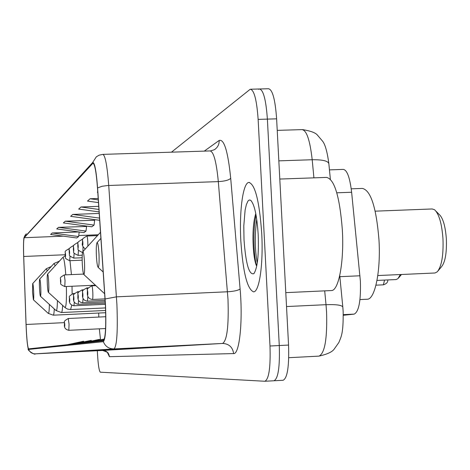 <?xml version="1.0" encoding="UTF-8"?>
<svg xmlns="http://www.w3.org/2000/svg" width="470" height="470" viewBox="0 0 470 470"><rect width="100%" height="100%" fill="white"/><g stroke="black" fill="none" stroke-linecap="round" stroke-linejoin="round"><path stroke-width="0.7" d="M329.452 169.882L343.212 169.406C347.054 169.811 349.862 177.431 351.625 192.254L360.396 281.301C360.937 300.782 358.869 311.722 354.186 314.119L343.306 315.282M274.21 380.747L283.122 380.271C287.399 378.15 289.214 366.418 288.557 345.062L276.618 118.84C275.214 99.411 272.483 89.382 268.423 88.742L259.963 88.965M265.08 381.24L274.01 380.765C278.187 378.65 279.944 366.906 279.28 345.538L267.383 119.11C265.991 99.669 263.317 89.623 259.352 88.983L258.641 89.341M261.714 233.232C259.381 201.007 255.081 184.07 248.806 182.425C242.89 182.971 239.177 211.512 240.828 240.863C242.961 272.201 247.208 289.197 253.565 291.835C259.334 292.152 263.453 263.911 261.714 233.232C259.381 201.007 255.081 184.07 248.806 182.425C242.89 182.971 239.177 211.512 240.828 240.863C242.961 272.201 247.208 289.197 253.565 291.835C259.334 292.152 263.453 263.911 261.714 233.232M105.415 305.236C106.197 326.638 105.497 338.494 103.306 340.809L28.576 348.881C27.53 347.06 26.696 338.923 26.079 324.476L23.712 256.467C23.383 245.569 23.553 239.318 24.229 237.708L92.919 163.243C94.746 163.713 96.279 172.02 97.507 188.17L105.415 305.236M105.509 305.206L97.59 187.935C96.221 170.281 94.558 161.833 92.608 162.591L23.964 237.814C23.471 240.728 23.371 246.92 23.67 256.409L26.038 324.394C26.537 336.743 27.272 344.886 28.235 348.828L28.605 349.41L103.347 341.672C105.591 339.311 106.314 327.155 105.509 305.206M273.904 380.765L274.01 380.765C278.187 378.65 279.944 366.906 279.28 345.538L267.383 119.11C265.991 99.669 263.317 89.623 259.352 88.983L250.857 89.206M69.619 351.93L101.262 350.315L69.49 351.942M77.215 351.466L110.462 349.768L77.086 351.478M129.467 348.276L173.947 345.996L129.297 348.288M116.56 349.063L158.226 346.93L116.396 349.075M105.086 349.768L144.267 347.759L104.933 349.774M94.817 350.391L131.8 348.499L94.676 350.403M85.575 350.955L120.59 349.163L85.44 350.967M97.337 350.714L97.472 353.522C98.124 364.755 99.082 370.977 100.339 372.187L264.886 381.258C268.958 379.149 270.661 367.399 269.992 346.008L258.136 119.38C256.755 99.922 254.129 89.87 250.263 89.224L171.468 152.174M94.658 220.289L65.295 221.182L63.374 222.915L91.779 226.793L94.047 225.107L94.687 220.054M86.58 226.475L58.48 227.345L56.729 228.931L83.919 232.626L85.992 231.087L86.609 226.252M78.878 231.939L52.241 232.991L50.631 234.448L76.71 237.973L78.613 236.563L79.201 231.986M98.212 198.458L90.076 198.757L87.502 201.084L98.494 202.611M97.754 191.807L97.325 192.195L97.789 192.259M99.229 213.427L72.762 214.426L70.653 216.329L99.699 220.312M98.747 206.324L80.981 206.988L78.654 209.085L99.123 211.911M101.761 340.973L103.735 340.527M99.152 341.255L103.958 340.157M92.525 341.972L104.299 339.281M90.158 342.231L104.387 338.976M84.136 342.877L99.546 339.358L99.705 340.045M81.98 343.112L99.546 339.358M76.487 343.705L91.233 340.339L91.374 340.967M74.513 343.917L91.233 340.339M69.478 344.463L83.613 341.232L83.742 341.808M67.668 344.657L83.613 341.232M80.981 206.988L98.959 209.467M90.076 198.757L98.306 199.897M72.762 214.426L99.546 218.104M65.295 221.182L94.047 225.107M58.48 227.345L85.992 231.087M52.241 232.991L78.613 236.563M331.203 290.554L331.432 290.548C338.729 290.824 344.234 261.579 342.342 229.842C339.71 196.519 334.434 179.041 326.509 177.407L279.797 179.052M258.189 234.518C256.914 215.436 254.393 204.027 250.628 200.296L249.693 199.979L248.783 200.267L247.913 201.16L246.351 204.65L245.099 210.202L243.795 225.894L244.006 239.7C245.787 263.811 249.059 275.144 253.824 273.687C257.466 268.37 258.923 255.316 258.189 234.518M255.78 213.644C253.859 219.766 252.913 228.173 252.954 238.872C253.177 251.28 254.305 260.174 256.332 265.556M257.278 262.947C254.834 250.528 254.646 235.922 256.714 219.132M256.749 266.026C253.759 257.965 252.537 230.67 256.085 215.242M438.21 270.702L441.495 266.784C445.225 262.166 446.841 252.878 446.353 238.936C445.384 226.082 442.987 217.91 439.162 214.414L436.084 211.306M377.792 275.549L434.979 272.994L437.253 271.836C441.647 266.396 443.557 255.38 442.975 238.789C441.823 223.503 438.992 213.803 434.491 209.691L432.13 208.968L375.189 211.159M96.391 255.692C96.773 262.348 97.337 266.22 98.101 267.307C98.994 266.978 99.288 262.613 99 254.211C98.524 246.398 97.866 242.543 97.02 242.655C96.327 244.171 96.115 248.518 96.391 255.692M359.967 299.578L367.246 299.237C374.972 299.537 380.876 271.084 378.99 240.088C376.305 207.364 370.754 190.144 362.323 188.423L351.225 188.828M376.993 280.42L396.163 279.55L397.996 278.61L400.328 274.545M82.291 263.711C82.638 269.909 83.137 273.505 83.795 274.498C84.547 274.18 84.788 270.162 84.512 262.448C84.089 255.245 83.513 251.662 82.79 251.709C82.197 253.066 82.033 257.067 82.291 263.711M47.311 283.61C47.576 288.633 47.928 291.535 48.357 292.299C48.821 292.005 48.945 288.839 48.716 282.805C48.398 277.106 48.011 274.216 47.552 274.133C47.176 275.12 47.094 278.275 47.311 283.61M39.503 288.045C39.75 292.81 40.073 295.548 40.461 296.264C40.867 295.977 40.966 293.004 40.755 287.334C40.455 281.965 40.103 279.233 39.697 279.133C39.363 280.044 39.298 283.011 39.503 288.045M32.536 292.011L33.411 299.801C33.775 299.525 33.858 296.711 33.652 291.371C33.376 286.3 33.059 283.71 32.689 283.592L32.536 292.011M339.857 276.677L359.973 275.778M343.288 314.642L354.186 314.119M336.79 192.8L351.625 192.254M343.171 311.745C343.447 334.711 340.885 337.078 338.876 342.465L334.023 349.333C331.938 352.083 326.92 354.345 318.977 356.125L288.733 357.699L318.977 356.125C324.805 353.364 327.337 338.735 326.579 312.25L326.015 304.689L286.524 306.552M276.618 118.84L258.136 119.38M288.557 345.062L269.992 346.008M313.919 177.854L312.192 159.735L278.833 160.852M330.351 179.094L328.871 163.883C328.36 160.987 322.802 159.606 312.192 159.735C309.971 140.031 306.534 129.996 301.887 129.62L277.224 130.372M343.171 311.71L342.836 307.257C342.401 305.195 336.796 304.343 326.015 304.689L324.7 290.854M204.262 151.117L219.208 140.418C224.149 138.885 227.979 151.51 230.705 178.295L240.1 288.962C243.002 321.127 239.471 354.562 233.631 353.575L109.416 356.689C108.829 352.723 106.543 350.644 102.566 350.45L222.598 343.447C227.051 340.627 228.849 325.921 227.997 299.325L218.315 181.614C216.382 161.645 213.603 151.416 209.984 150.935L103.059 154.377M109.416 356.689L107.419 352.5M102.56 350.45L35.185 353.851L102.56 350.45C107.037 351.971 108.817 352.905 107.9 353.258L107.606 352.459M92.608 162.591L96.321 156.821L99.105 155.188L102.76 154.389C105.157 154.924 107.148 165.281 108.729 185.468L116.913 304.472C117.882 331.338 116.913 346.155 114.016 348.922C108.876 348.869 105.321 346.455 103.347 341.672M105.145 298.973L116.466 296.84L227.492 291.776C234.101 291.347 238.302 290.407 240.1 288.962M24.205 237.18L26.285 233.766M230.705 178.295C228.966 180.104 224.836 181.214 218.315 181.614L107.73 185.515L102.025 186.279L97.59 187.935M28.605 349.41L29.428 351.031L31.155 352.729L33.376 353.693L35.185 353.851L114.016 348.922L222.598 343.447C228.99 343.77 232.668 347.148 233.631 353.575M210.431 150.917L214.285 149.766C217.628 147.586 219.267 144.472 219.208 140.418M24.229 237.708L63.262 236.157M78.743 235.541L98.254 234.765M23.712 256.467L65.207 254.746M26.079 324.476L64.419 322.643M98.7 313.044L98.817 317.056M99.323 328.83L100.533 339.857M92.649 163.437L93.43 163.413M104.358 293.492L104.692 293.715M64.907 307.474L64.942 307.509C66.194 307.415 66.669 300.406 66.382 286.494M105.533 307.926L70.594 309.554L71.722 305.253M72.139 293.768L72.022 286.242M71.44 274.603L69.971 260.686M65.8 274.85C64.848 262.865 63.826 257.102 62.716 257.554L65.26 255.692M40.461 296.264L56.118 310.605C56.858 310.97 57.299 307.644 57.434 300.624M105.621 310.459L61.435 312.527C62.005 312.38 62.404 310 62.633 305.388M59.39 261.197L54.05 263.447M55.172 265.803L54.015 263.488L39.697 279.133M33.411 299.801L48.246 313.367C48.886 313.702 49.268 310.723 49.385 304.443M105.685 312.714L53.263 315.182C53.75 315.059 54.097 312.979 54.297 308.937M51.224 266.537L46.283 268.746M47.264 270.867L46.254 268.781L32.689 283.592M95.862 285.642L91.809 285.825C92.249 286.154 92.584 288.339 92.819 292.381C92.972 296.617 92.849 298.985 92.431 299.466L105.039 298.891M87.814 292.763C87.52 289.902 87.367 289.961 87.361 292.939C87.649 295.8 87.802 295.742 87.814 292.763M387.803 279.932C387.997 282.182 386.522 283.815 383.379 284.832L384.554 280.079M88.213 287.846L86.821 287.904L87.408 289.978M82.926 294.655C82.65 291.87 82.503 291.929 82.497 294.825C82.779 297.61 82.92 297.551 82.926 294.655M87.849 296.347L87.426 301.176L105.139 300.365M83.355 289.82L82.103 289.873L82.614 291.565M78.302 296.447C78.032 293.738 77.897 293.791 77.897 296.605C78.161 299.32 78.296 299.267 78.302 296.447M83.09 298.438L82.691 302.792L105.227 301.752M78.76 291.694L77.626 291.741L78.073 293.145M73.919 298.15C73.661 295.507 73.531 295.554 73.531 298.297C73.79 300.941 73.919 300.888 73.919 298.15M78.572 300.359L78.196 304.325L105.304 303.074M74.407 293.468L73.379 293.515L73.772 294.696M69.754 299.76C69.513 297.187 69.39 297.234 69.39 299.901C69.636 302.48 69.76 302.433 69.754 299.76M74.289 302.139L73.937 305.776L105.368 304.325M105.756 316.727L68.267 318.501L69.061 324.282L68.814 330.31L105.58 328.53M64.778 324.553C64.543 322.056 64.431 322.079 64.437 324.635C64.666 327.138 64.784 327.108 64.778 324.553M97.478 235.617L86.856 236.034C87.273 236.316 87.59 238.408 87.814 242.309L87.884 246.133M82.462 243.084C82.744 245.857 82.89 245.763 82.896 242.79C82.614 240.017 82.467 240.117 82.462 243.084M83.037 246.65L82.931 251.556M77.808 246.292C78.073 248.988 78.214 248.894 78.214 246.01C77.944 243.307 77.808 243.401 77.808 246.292M82.661 239.412L82.08 239.436L82.479 240.429M78.472 250.017L78.102 255.38C70.847 252.049 74.754 252.49 73.373 249.347C73.655 251.955 73.784 251.867 73.784 249.059C73.52 246.427 73.391 246.515 73.391 249.323C74.454 245.634 70.618 246.68 77.55 242.649L77.867 243.331M74.148 253.154L73.79 258.106C66.687 254.787 70.559 255.392 69.19 252.226C70.488 249.817 65.953 249.793 73.25 245.704L73.502 246.157M69.207 252.202C69.454 254.769 69.578 254.687 69.578 251.949C69.325 249.382 69.202 249.464 69.207 252.202M70.036 256.103L69.695 260.697C62.792 257.525 66.528 257.977 65.213 254.957C66.241 251.421 62.575 252.437 69.172 248.607L69.36 248.894M65.23 254.94C65.471 257.442 65.588 257.366 65.583 254.699C65.342 252.19 65.224 252.273 65.23 254.94M65.042 280.478L64.795 286.565C58.104 283.439 61.77 284.027 60.477 281.013C60.718 283.434 60.83 283.375 60.818 280.825C60.595 278.387 60.483 278.446 60.489 281.001C61.482 277.594 57.892 278.687 64.278 274.915L65.042 280.478M283.122 380.271L264.886 381.258M302.545 129.602C310.47 130.907 315.399 132.699 317.326 134.984L322.532 141.118C325.134 144.284 327.232 151.692 328.818 163.337M339.745 275.52L342.795 306.869M249.394 182.407L248.806 182.425M24.017 237.614L25.298 234.836M28.235 348.828C26.96 350.362 35.585 355.473 35.185 353.851M85.493 350.961L87.902 350.814M94.734 350.397L97.396 350.238M104.992 349.774L107.971 349.592M116.466 349.069L119.803 348.869M129.368 348.282L133.145 348.053M77.139 351.472L79.318 351.343M69.542 351.936L71.522 351.819M62.604 352.359L64.419 352.253M56.247 352.747L57.91 352.647M331.432 290.548L285.789 292.64M251.52 201.16L250.628 200.296M254.153 273.311L253.824 273.687M98.101 267.307L103.218 272.048M97.02 242.655L100.927 238.372M401.492 274.492L398.683 277.799M83.795 274.498L104.698 293.797M82.79 251.709L100.51 232.292M48.357 292.299L65.283 307.803L67.609 309.113L70.594 309.554M47.552 274.133L62.716 257.554M61.435 312.527L56.118 310.605M59.514 261.062L59.138 261.073M53.263 315.182L48.246 313.367M91.809 285.825C84.383 290.219 88.489 289.056 87.338 292.951C87.162 296.852 88.859 299.02 92.431 299.466M383.379 284.832L375.953 285.173M86.821 287.904C79.718 291.788 83.572 291.159 82.479 294.837C82.273 298.597 83.924 300.712 87.426 301.176M82.103 289.873C75.077 293.967 78.966 292.969 77.879 296.617C77.667 300.265 79.271 302.322 82.691 302.792M77.626 291.741C70.741 295.812 74.595 294.702 73.514 298.309C73.179 301.593 74.742 303.596 78.196 304.325M73.379 293.515C66.687 297.41 70.418 296.476 69.378 299.913C69.031 303.097 70.553 305.054 73.937 305.776M68.267 318.501C61.799 322.326 65.442 321.274 64.419 324.641C64.067 327.702 65.53 329.593 68.814 330.31M85.246 249.018C82.708 246.803 81.774 244.835 82.444 243.113C83.566 239.259 79.565 240.241 86.856 236.034M82.514 252.513C75.229 248.959 79.189 249.552 77.785 246.315C78.895 242.514 74.942 243.607 82.08 239.436M82.244 255.21L78.102 255.38M78.02 242.632L77.55 242.649M82.168 257.76L73.79 258.106M73.626 245.687L73.25 245.704M82.18 260.174L69.695 260.697M95.387 285.208L64.795 286.565M83.554 274.08L64.278 274.915"/></g></svg>
